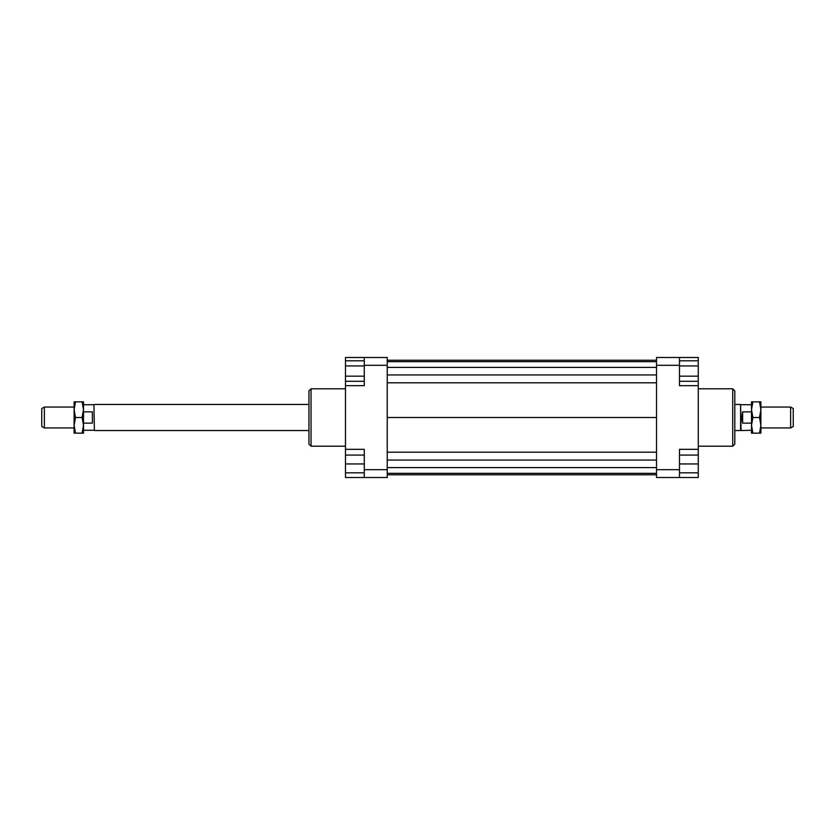 <?xml version="1.0" encoding="UTF-8"?>
<svg xmlns="http://www.w3.org/2000/svg" width="835" height="835" viewBox="0 0 835 835"><rect width="100%" height="100%" fill="white"/><g stroke="black" fill="none" stroke-linecap="round" stroke-linejoin="round"><path stroke-width="1.25" d="M44.359 407.062L44.359 427.938L41.75 426.434L41.75 408.565L44.359 407.062L74.106 407.062M308.95 430.547L94.386 430.547L93.938 404.714L83.5 404.714M83.5 411.874L92.372 411.874L92.372 423.126L83.5 423.126M94.386 430.547L93.938 404.714M751.5 430.286L740.614 430.547L740.614 404.453L734.8 404.453M741.062 430.286L740.614 404.453M790.641 417.5L790.641 407.062L793.25 408.565L793.25 426.434L790.641 427.938L790.641 417.5M742.628 411.874L742.628 423.126L741.877 417.5L742.628 411.874L751.5 411.874M751.5 423.126L742.628 423.126M732.712 388.797L732.712 446.203L734.8 444.116L734.8 390.884L732.712 388.797L698.269 388.797M311.037 388.797L308.95 390.884L308.95 444.116L311.037 446.203L311.037 388.797L345.481 388.797M679.481 469.688L679.481 449.334L698.269 449.334L698.269 477.516L679.481 477.516L679.481 469.688L656.519 469.688L656.519 477.516L679.481 477.516M698.269 449.334L698.269 385.666L679.481 385.666L679.481 357.484L656.519 357.484L656.519 469.688M656.519 365.312L679.481 365.312M698.269 385.666L698.269 381.292L679.481 381.292M679.481 357.484L698.269 357.484L698.269 360.814L679.481 360.814M364.269 357.484L364.269 365.312L387.231 365.312L387.231 357.484L345.481 357.484L345.481 360.814L364.269 360.814M387.231 469.688L364.269 469.688L364.269 477.516L387.231 477.516L387.231 365.312M364.269 477.516L345.481 477.516L345.481 472.819L364.269 472.819M364.269 365.928L345.481 365.928L345.481 449.334L364.269 449.334L364.269 469.688M364.269 365.312L364.269 385.666L345.481 385.666M345.481 449.334L345.481 455.075L364.269 455.075M345.481 472.819L345.481 455.075M345.481 463.947L364.269 463.947M345.481 376.178L364.269 376.178M345.481 381.292L364.269 381.292M345.481 365.928L345.481 360.814M698.269 472.819L679.481 472.819M698.269 455.075L679.481 455.075M698.269 463.947L679.481 463.947M698.269 360.814L698.269 376.178L679.481 376.178M698.269 365.928L679.481 365.928M698.269 376.178L698.269 381.292M387.231 360.229L656.519 360.229M387.231 361.659L656.519 361.659M387.231 367.4L656.519 367.4M387.231 374.946L656.519 374.946M387.231 382.806L656.519 382.806M387.231 417.5L656.519 417.5M387.231 474.771L656.519 474.771M387.231 452.194L656.519 452.194M387.231 460.054L656.519 460.054M387.231 467.6L656.519 467.6M387.231 473.341L656.519 473.341M751.5 425.328L751.5 401.844L752.899 401.844L751.5 409.672L752.899 417.5L751.5 425.328L752.899 433.156L751.5 433.156L751.5 425.328M760.894 425.328L759.495 417.5L760.894 409.672L760.894 433.156L759.495 433.156L760.894 425.328M759.495 401.844L760.894 401.844L760.894 409.672L759.495 401.844L752.899 401.844M752.899 433.156L759.495 433.156M752.899 417.5L759.495 417.5M83.5 409.672L83.5 433.156L82.101 433.156L83.5 425.328L82.101 417.5L83.5 409.672L82.101 401.844L83.5 401.844L83.5 409.672M74.106 409.672L75.505 417.5L74.106 425.328L74.106 401.844L75.505 401.844L74.106 409.672M75.505 433.156L74.106 433.156L74.106 425.328L75.505 433.156L82.101 433.156M82.101 401.844L75.505 401.844M82.101 417.5L75.505 417.5M308.95 404.453L94.386 404.453M790.641 407.062L760.894 407.062M751.5 404.714L741.062 404.714M790.641 427.938L760.894 427.938M740.614 430.547L734.8 430.547M93.938 430.286L83.5 430.286M74.106 427.938L44.359 427.938M345.481 446.203L311.037 446.203M698.269 446.203L732.712 446.203"/></g></svg>
